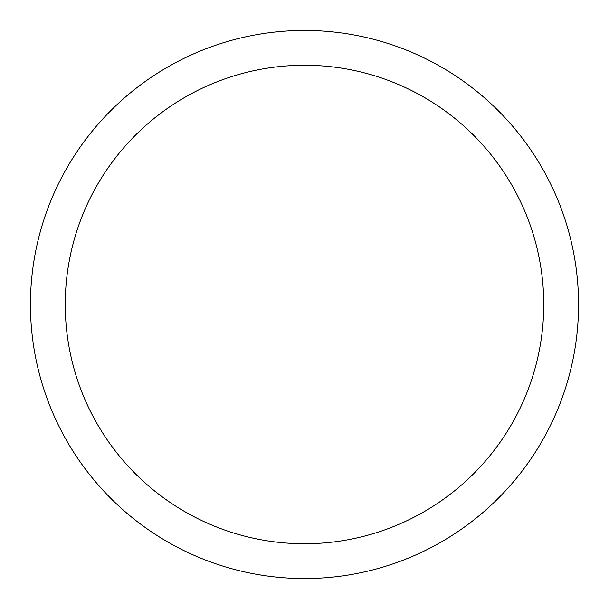 <?xml version="1.0" encoding="UTF-8"?>
<svg xmlns="http://www.w3.org/2000/svg" width="609" height="609" viewBox="0 0 609 609"><rect width="100%" height="100%" fill="white"/><g stroke="black" fill="none" stroke-linecap="round" stroke-linejoin="round"><path stroke-width="0.91" d="M543.746 304.5A239.246 239.246 0 0 0 304.5 65.254A239.246 239.246 0 0 0 65.254 304.5A239.246 239.246 0 0 0 304.5 543.746A239.246 239.246 0 0 0 543.746 304.5M30.45 304.5A274.05 274.05 0 0 1 304.5 30.45A274.05 274.05 0 0 1 578.55 304.5A274.05 274.05 0 0 1 304.5 578.55A274.05 274.05 0 0 1 30.45 304.5"/></g></svg>
